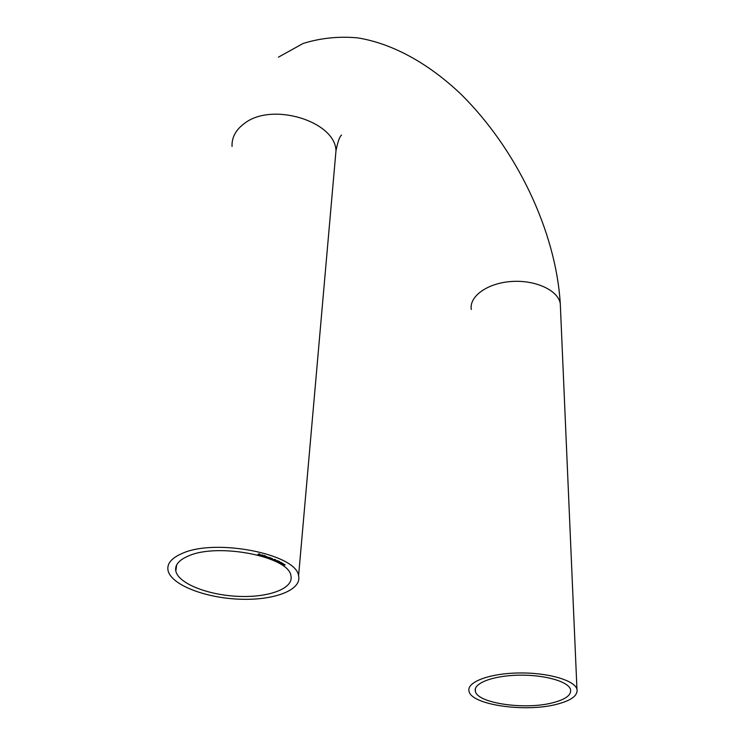 <?xml version="1.0" encoding="UTF-8"?>
<svg xmlns="http://www.w3.org/2000/svg" width="745" height="745" viewBox="0 0 745 745"><rect width="100%" height="100%" fill="white"/><g stroke="black" fill="none" stroke-linecap="round" stroke-linejoin="round"><path stroke-width="1.12" d="M260.042 555.267L261.011 555.388L259.446 555.006L260.042 554.634L261.374 555.044L260.042 555.267M264.54 555.453L263.488 556.329L262.119 555.761L264.54 555.453M269.066 557.325L268.172 557.931L266.952 557.353L269.066 557.325M270.295 558.731L271.459 558.229L272.465 558.694L271.553 559.225L272.037 558.545L270.295 558.731M275.622 560.454L274.235 560.37L275.631 560.314M278.406 561.115L279.636 561.6L276.786 561.609L279.198 561.525L278.406 561.115M279.561 562.512L280.902 562.307L279.45 562.661L280.083 563.071L281.75 562.81L279.245 563.015L279.561 562.512M283.109 563.779L284.199 564.31L281.321 564.179L283.789 564.207L283.109 563.779M181.864 553.572C215.24 537.853 296.901 554.187 298.577 575.904C302.004 590.226 273.452 600.74 239.136 599.185C204.866 597.863 171.024 584.741 168.025 570.428C166.796 563.779 171.406 558.154 181.864 553.572M188.122 556.105C217.642 542.341 289.377 556.683 290.932 575.857C293.94 588.438 268.833 597.741 238.502 596.372C208.218 595.199 178.418 583.596 175.801 571.033C174.702 565.12 178.809 560.138 188.122 556.105M282.737 564.719L285.158 564.924L283.035 565.343L282.737 564.719M280.502 563.741L282.755 563.425L280.474 563.406M278.555 562.056L279.31 562.335L278.555 562.056M276.637 560.724L278.025 560.827L276.814 560.827L276.963 561.311L275.659 561.022L276.637 560.724M273.788 559.411L275.175 559.467L273.983 559.514L274.235 559.998L272.884 559.728L273.788 559.411M268.61 558.089L269.737 557.567L270.77 558.033L269.904 558.564L270.333 557.875L268.61 558.089M263.926 556.487L264.95 555.928L267.036 556.711L266.235 557.26L266.598 556.571L263.926 556.487M261.206 555.658L262.613 554.885L261.206 555.658M257.714 554.718L258.738 553.861L259.884 554.15L257.714 554.718M556.217 704.416C571.145 700.654 578.055 695.597 576.956 689.246C574.656 680.12 547.035 672.297 517.794 672.996C488.515 673.573 466.277 682.355 469.052 691.332C471.455 704.817 524.806 712.546 556.217 704.416M552.362 702.861C565.464 699.536 571.527 695.094 570.549 689.525C568.51 681.452 544.157 674.57 518.408 675.184C492.622 675.687 472.935 683.407 475.385 691.36C477.461 703.233 524.685 710.078 552.362 702.861M283.184 564.85L284.441 564.952L283.193 564.757M282.681 563.313L281.2 563.285L280.595 563.602L281.359 563.816L282.429 563.276M279.468 562.531L279.245 563.015M275.957 560.78L276.795 561.227L276.088 560.752M275.315 559.849L276.171 560.296L275.445 559.821M274.048 559.914L273.136 559.737L274.048 559.914M268.843 557.325L267.492 557.605L268.6 557.288M261.123 554.997L259.884 554.792L261.141 555.025M560.454 307.611L560.277 303.56C558.107 290.28 535.31 279.72 511.359 281.498C487.379 283.1 469.061 296.398 471.287 309.492M232.049 146.476C231.639 137.48 235.774 129.798 244.472 123.409C272.139 101.665 335.529 121.426 335.976 150.835L335.194 159.681M278.416 57.169L303.113 43.471C320.508 38.051 338.64 36.17 357.516 37.846C393.267 43.564 429.595 64.219 461.313 94.54C516.276 148.981 555.761 230.652 560.277 303.56L576.956 689.246M298.577 575.904L335.976 150.835C337.746 141.829 339.608 136.568 341.555 135.059M475.385 688.678L475.385 691.36M176.714 564.822L175.801 571.033"/></g></svg>
